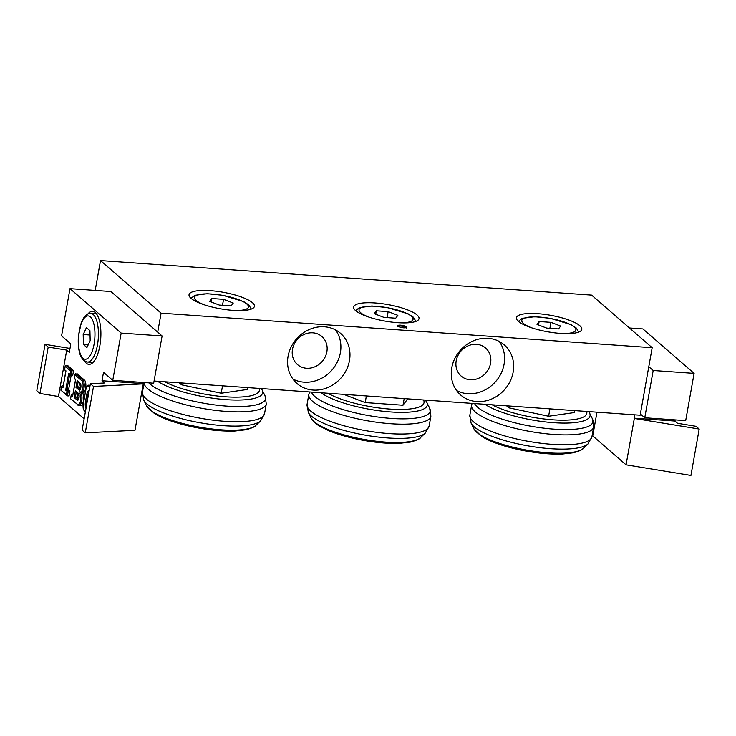 <?xml version="1.0" encoding="UTF-8"?>
<svg xmlns="http://www.w3.org/2000/svg" width="736" height="736" viewBox="0 0 736 736"><rect width="100%" height="100%" fill="white"/><g stroke="black" fill="none" stroke-linecap="round" stroke-linejoin="round"><path stroke-width="1.1" d="M292.91 379.031A33.212 29.606 131 0 0 332.046 369.95A33.212 29.606 131 0 0 335.552 329.93M306.535 368.258A18.593 16.578 131 0 0 325.211 356.85A18.593 16.578 131 0 0 321.88 336.499A18.593 16.578 131 0 0 297.169 339.664A18.593 16.578 131 0 0 297.491 364.578A18.593 16.578 131 0 0 306.535 368.258M324.41 326.793A33.212 29.606 -49 0 1 340.547 333.353A33.212 29.606 -49 0 1 341.127 377.844A33.212 29.606 -49 0 1 296.994 383.502A33.212 29.606 -49 0 1 291.051 347.153A33.212 29.606 -49 0 1 324.41 326.793M456.605 390.549A33.212 29.606 131 0 0 495.742 381.469A33.212 29.606 131 0 0 499.247 341.449M470.23 379.767A18.593 16.578 131 0 0 488.906 368.368A18.593 16.578 131 0 0 485.576 348.008A18.593 16.578 131 0 0 460.865 351.182A18.593 16.578 131 0 0 461.187 376.096A18.593 16.578 131 0 0 470.23 379.767M488.106 338.302A33.212 29.606 -49 0 1 504.243 344.871A33.212 29.606 -49 0 1 504.822 389.353A33.212 29.606 -49 0 1 460.699 395.02A33.212 29.606 -49 0 1 454.747 358.671A33.212 29.606 -49 0 1 488.106 338.302M210.376 290.656A33.212 8.381 -169.9 0 1 254.426 306.342A33.212 8.381 -169.9 0 1 220.266 308.761A33.212 8.381 -169.9 0 1 189.042 294.694A33.212 8.381 -169.9 0 1 210.376 290.656M537.768 313.683A33.212 8.381 -169.9 0 1 581.826 329.369A33.212 8.381 -169.9 0 1 547.658 331.789A33.212 8.381 -169.9 0 1 516.433 317.722A33.212 8.381 -169.9 0 1 537.768 313.683M406.033 327.63A4.425 1.113 10.1 0 0 402.123 326.241A4.425 1.113 10.1 0 0 397.992 326.204M406.18 326.784A4.425 1.113 -169.9 0 1 406.447 327.29A4.425 1.113 -169.9 0 1 401.828 327.584A4.425 1.113 -169.9 0 1 397.734 325.698A4.425 1.113 -169.9 0 1 401.451 325.266A4.425 1.113 -169.9 0 1 406.18 326.784M374.983 302.956A33.212 8.381 -169.9 0 1 419.032 318.642A33.212 8.381 -169.9 0 1 384.873 321.071A33.212 8.381 -169.9 0 1 353.648 306.995A33.212 8.381 -169.9 0 1 374.983 302.956M95.202 290.407L100.51 260.572L161.092 313.168L652.179 347.714L640.154 415.205L154.072 381.018M652.179 347.714L591.606 295.108L100.51 260.572M161.092 313.168L157.706 332.157M74.17 397.486L77.197 400.117A3.542 1.334 -86 0 0 79.01 397.79A3.542 1.334 -86 0 0 78.402 393.364A0.883 0.791 -49 0 0 78.642 394.091L75.376 390.733L74.17 397.486L75.44 396.962L76.314 392.076M77.749 393.318L77.078 397.081L75.44 396.962L78.163 399.326A0.883 0.791 -49 0 0 77.197 400.117M75.974 387.366L79 389.997A3.542 1.334 -86 0 0 80.813 387.67A3.542 1.334 -86 0 0 80.206 383.244A0.883 0.791 -49 0 0 80.445 383.971L77.179 380.613L75.974 387.366L77.243 386.842L78.117 381.947M79.552 383.198L78.881 386.952L77.243 386.842L79.966 389.206A0.883 0.791 -49 0 0 79 389.997M79.608 393.447A5.759 2.162 94 0 1 80.601 400.642A5.759 2.162 94 0 1 77.657 404.414L70.674 398.866L78.991 405.61A6.642 2.502 -86 0 0 81.797 400.485A6.642 2.502 -86 0 0 80.859 392.96M70.693 398.36L71.3 394.56L72.965 394.008M71.291 394.984L72.652 396.17L72.79 395.398M72.652 396.17L75.587 379.73M75.661 379.298L74.189 378.341L75.523 379.693M74.299 378.111L74.906 374.311L77.197 373.805L84.474 380.116A6.642 2.502 94 0 1 85.753 387.532A6.642 2.502 94 0 1 82.874 393.07L81.245 392.96A6.642 2.502 -86 0 0 84.116 387.412A6.642 2.502 -86 0 0 82.837 380.006L75.569 373.695M82.469 393.042A6.642 2.502 94 0 1 83.444 400.559A6.642 2.502 94 0 1 80.62 405.729L78.991 405.61M60.996 389.942L61.603 386.575L62.965 387.752L65.973 370.88L64.602 369.702L65.21 366.326L70.656 371.054L70.058 374.431L68.696 373.253L65.688 390.126L67.05 391.304L66.452 394.68L60.886 390.172L67.418 395.848L68.319 390.779L66.958 389.602L69.635 374.587M61.603 386.575L62.266 385.526L63.278 385.59M62.965 387.752L63.103 386.98M64.602 369.702L65.826 371.275M65.21 366.326L65.872 365.277L67.51 365.387L73.563 370.65L72.662 375.71L71.033 375.599L71.935 370.539L65.872 365.277M70.656 371.054L73.563 370.65M70.058 374.431L71.033 375.599M68.696 373.253L70.546 375.378M65.688 390.126L68.595 389.712L69.957 390.899L67.05 391.304M66.452 394.68L66.939 395.628M71.107 375.599L68.595 389.712M69.957 390.899L69.055 395.959L67.418 395.848M77.078 397.081L78.752 398.535M78.881 386.952L80.555 388.406M84.134 418.793L58.466 396.502L66.737 350.106L69.313 352.342L70.812 343.905L61.576 335.883L69.994 288.641L121.173 333.086L112.764 380.328L103.518 372.315L102.019 380.751L104.595 382.987L90.39 383.714L82.119 430.109L85.256 432.832L93.527 386.437L143.244 383.888L134.982 430.284L85.256 432.832M87.805 314.051A26.57 9.991 94 0 1 92.644 311.356A26.57 9.991 94 0 1 100.74 338.56A26.57 9.991 94 0 1 88.909 364.357A26.57 9.991 94 0 1 88.743 364.348A26.57 9.991 94 0 1 84.502 361.017M58.466 396.502L39.937 393.475L48.199 347.079L66.737 350.106M70.003 348.432L45.062 344.347L48.199 347.079M39.937 393.475L36.8 390.752L45.062 344.347M69.994 288.641L110.915 291.52L162.104 335.966L153.686 383.208L112.764 380.328M143.152 382.472L143.244 383.888M90.39 383.714L93.527 386.437M142.94 383.622L102.019 380.751M162.104 335.966L121.173 333.086M640.384 413.936L644.773 417.754L685.694 420.624L694.112 373.382L642.924 328.937L629.464 327.989M699.2 429.033L690.938 475.428L626.069 464.83L634.331 418.425L699.2 429.033L696.063 426.31L677.534 423.283L674.958 421.047L675.16 419.888M596.979 412.169L592.756 435.896L626.069 464.83M634.331 418.425L634.625 414.81M644.773 417.754L653.191 370.502L648.793 366.694M634.027 418.168L674.958 421.047M653.191 370.502L694.112 373.382M86.931 347.53L83.435 344.494L83.186 334.53L86.434 327.621L89.93 330.657L90.178 340.612L86.931 347.53M88.2 344.825L83.435 344.494M83.186 334.53L90.04 335.018M574.825 410.605L574.485 412.528L548.605 416.245L508.907 407.836L506.598 405.812M508.907 407.836L509.229 405.996M548.605 416.245L549.921 408.857M558.523 328.937L546.71 328.1L537.013 324.401L539.138 321.531L550.951 322.359L560.639 326.057L558.523 328.937M549.884 328.33L550.951 322.359M538.522 324.972L539.138 321.531M247.434 387.578L247.094 389.5L221.214 393.217L181.516 384.808L179.207 382.784M181.516 384.808L181.838 382.968M221.214 393.217L222.53 385.83M231.132 305.909L219.319 305.072L209.622 301.374L211.747 298.503L223.56 299.331L233.248 303.039L231.132 305.909M222.493 305.302L223.56 299.331M211.131 301.944L211.747 298.503M407.716 398.857L403.006 405.232L365.203 402.574L343.666 394.349M403.006 405.232L404.184 398.608M365.203 402.574L366.381 395.95M395.729 318.21L383.916 317.382L374.228 313.674L376.344 310.804L388.157 311.632L397.854 315.339L395.729 318.21M387.099 317.602L388.157 311.632M375.737 314.254L376.344 310.804M89.948 386.179L89.194 385.526A0.883 0.791 131 0 0 88.228 386.317L89.7 387.587M85.992 389.04L85.956 389.215A4.425 1.665 94 0 1 88.228 386.317M90.05 385.59L89.194 385.526A5.318 1.996 -86 0 0 88.67 385.287C87.713 384.772 86.793 386.05 85.91 389.114L83.251 404.404L85.956 389.215M83.288 404.23L83.205 404.303C82.809 404.524 83.15 410.081 83.692 409.934L84.254 410.66A0.883 0.791 -49 0 1 84.014 409.934A4.425 1.665 94 0 1 83.251 404.404M85.486 411.212L84.014 409.934M89.157 390.632A5.318 1.996 -86 0 0 86.802 394.33L87.915 394.652A4.425 1.665 94 0 1 88.909 392.04M86.802 394.33L85.45 401.92L86.563 402.242L87.915 394.652L88.43 394.68M86.48 405.637A4.425 1.665 94 0 1 86.563 402.242L87.078 402.279M85.45 401.92A5.318 1.996 -86 0 0 86.029 408.167M78.402 393.364L75.376 390.733M74.897 374.744L81.862 380.788A5.759 2.162 94 0 1 82.855 387.982A5.759 2.162 94 0 1 79.911 391.754M80.206 383.244L77.179 380.613M77.657 404.414A0.883 0.791 131 0 0 77.896 405.14M72.846 394.708L71.962 393.935M81.862 380.788A0.883 0.791 -49 0 1 82.837 380.006L84.474 380.116M63.149 386.29L62.266 385.526M83.002 358.239A21.694 8.16 94 0 1 82.101 321.66A21.694 8.16 94 0 1 94.953 332.819A21.694 8.16 94 0 1 83.002 358.239M87.428 362.038A24.352 9.163 -86 0 0 98.274 338.385A24.352 9.163 -86 0 0 90.85 313.453C86.839 313.37 83.61 316.572 81.162 323.058L78.375 336.573C77.648 348.542 79.966 355.35 81.53 357.678L83.711 360.419L87.428 362.038L93.049 362.434M484.95 404.285A56.488 14.251 10.1 0 0 524.851 418.554A56.488 14.251 10.1 0 0 589.591 413.089L588.699 411.58M586.629 411.433A52.863 13.34 -169.9 0 1 525.789 415.941A52.863 13.34 -169.9 0 1 492.145 404.791M589.591 413.089L592.452 418.885A60.389 15.235 -169.9 0 1 523.25 424.727A60.389 15.235 -169.9 0 1 474.582 403.558M588 443.909L583.308 448.362A56.488 14.251 -169.9 0 1 519.487 448.702A56.488 14.251 -169.9 0 1 473.947 428.876L471.086 423.08A60.389 15.235 10.1 0 0 519.763 444.277A60.389 15.235 10.1 0 0 588 443.909L591.919 436.788A61.99 15.64 -169.9 0 1 520.352 439.797A61.99 15.64 -169.9 0 1 469.862 415.049L471.62 405.177A61.99 15.64 10.1 0 0 522.118 429.925A61.99 15.64 10.1 0 0 593.676 426.917L592.452 418.885M532.082 327.962A27.453 6.928 -169.9 0 1 529.515 317.096A27.453 6.928 -169.9 0 1 569.756 324.263A27.453 6.928 -169.9 0 1 563.601 333.574M157.559 381.257A56.488 14.251 10.1 0 0 197.46 395.526A56.488 14.251 10.1 0 0 262.2 390.062L261.308 388.553M259.238 388.415A52.863 13.34 -169.9 0 1 198.398 392.914A52.863 13.34 -169.9 0 1 164.754 381.763M262.2 390.062L265.061 395.858A60.389 15.235 -169.9 0 1 195.859 401.7A60.389 15.235 -169.9 0 1 148.865 382.867M260.608 420.882L255.916 425.334A56.488 14.251 -169.9 0 1 192.096 425.675A56.488 14.251 -169.9 0 1 146.556 405.849L143.695 400.053A60.389 15.235 10.1 0 0 192.372 421.25A60.389 15.235 10.1 0 0 260.608 420.882L264.528 413.761A61.99 15.64 -169.9 0 1 192.961 416.769A61.99 15.64 -169.9 0 1 142.471 392.021L144.164 382.545A61.99 15.64 10.1 0 0 194.718 406.898A61.99 15.64 10.1 0 0 266.285 403.898L265.061 395.858M204.691 304.934A27.453 6.928 -169.9 0 1 202.124 294.069A27.453 6.928 -169.9 0 1 242.365 301.236A27.453 6.928 -169.9 0 1 236.21 310.546M321.016 392.757A56.488 14.251 10.1 0 0 387.228 411.663A56.488 14.251 10.1 0 0 426.806 402.362L425.334 400.09M423.513 399.961A52.863 13.34 -169.9 0 1 390.071 409.087A52.863 13.34 -169.9 0 1 327.87 393.236M426.806 402.362L429.668 408.158A60.389 15.235 -169.9 0 1 377.651 416.99A60.389 15.235 -169.9 0 1 311.475 392.086M425.206 433.182L420.523 437.635A56.488 14.251 -169.9 0 1 363.796 439.364A56.488 14.251 -169.9 0 1 311.162 418.158L308.301 412.353A60.389 15.235 10.1 0 0 364.568 435.031A60.389 15.235 10.1 0 0 425.206 433.182L429.134 426.061A61.99 15.64 -169.9 0 1 365.36 430.588A61.99 15.64 -169.9 0 1 307.078 404.322L308.835 394.459A61.99 15.64 10.1 0 0 367.117 420.725A61.99 15.64 10.1 0 0 430.891 416.199L429.668 408.158M369.297 317.234A27.453 6.928 -169.9 0 1 366.73 306.369A27.453 6.928 -169.9 0 1 406.971 313.536A27.453 6.928 -169.9 0 1 400.816 322.856M406.447 327.272L406.3 328.118M397.734 325.717L397.578 326.563M85.413 411.663L84.254 410.66M90.086 385.388L88.67 385.287M78.642 394.091L79.065 396.833L78.43 399.446M80.445 383.971L80.868 386.713L80.233 389.326M70.582 398.59L71.3 394.56M72.662 395.747L75.55 379.528M74.189 378.341L74.906 374.311M81.245 392.96L80.15 392.481M60.886 390.172L61.603 386.142M62.965 387.329L65.854 371.11M64.492 369.932L65.21 365.902M90.85 313.453L96.471 313.849M471.62 405.177L472.08 403.383M591.919 436.788L593.676 426.917M471.086 423.08L469.862 415.049M583.308 448.362C582.949 449.512 579.628 450.984 573.326 452.787L562.322 454.038C549.571 454.48 535.33 453.063 519.616 449.806C503.176 446.264 490.516 441.793 481.638 436.393L473.947 428.876M578.726 332.092L576.168 327.934L571.099 324.65L550.178 318.32L534.704 316.728L522.21 318.338L518.392 321.347M264.528 413.761L266.285 403.898M143.695 400.053L142.471 392.021M255.916 425.334C255.558 426.484 252.236 427.956 245.934 429.76L234.931 431.02C222.171 431.452 207.938 430.036 192.225 426.779C175.784 423.237 163.125 418.766 154.247 413.365L146.556 405.849M251.335 309.074L248.777 304.916L243.708 301.622L222.787 295.292L207.313 293.701L194.819 295.311L191.001 298.319M308.835 394.459L309.562 391.948M429.134 426.061L430.891 416.199M308.301 412.353L307.078 404.322M420.523 437.635C420.164 438.785 416.843 440.257 410.541 442.069L399.538 443.32C389.234 443.707 377.623 442.796 364.716 440.597C350.833 438.159 338.781 434.829 328.578 430.606L318.964 425.739C315.266 423.504 312.662 420.974 311.162 418.158M415.941 321.374L413.384 317.216L408.314 313.922L387.394 307.593L371.919 306.001L359.426 307.611L355.608 310.629"/></g></svg>
